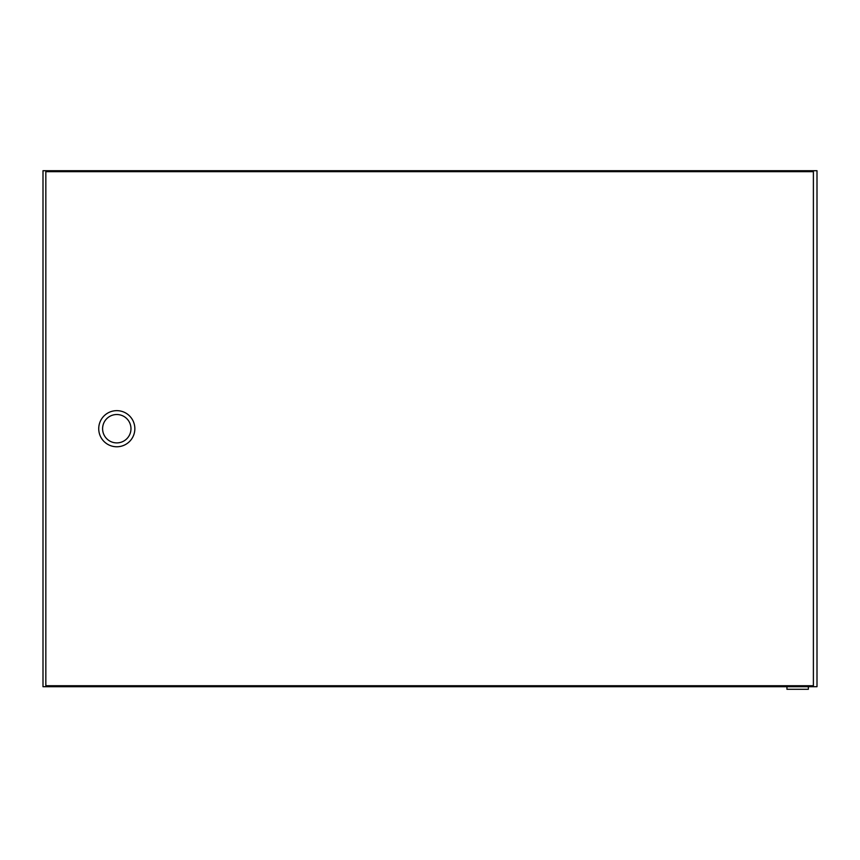 <?xml version="1.0" encoding="UTF-8"?>
<svg xmlns="http://www.w3.org/2000/svg" width="860" height="860" viewBox="0 0 860 860"><rect width="100%" height="100%" fill="white"/><g stroke="black" fill="none" stroke-linecap="round" stroke-linejoin="round"><path stroke-width="1.29" d="M808.357 686.71L808.357 689.29L786.943 689.29L786.943 686.71M43 170.71L43 686.71L817 686.71L817 170.71L43 170.71M98.728 428.71A18.06 18.06 0 0 1 116.788 410.65A18.06 18.06 0 0 1 134.848 428.71A18.06 18.06 0 0 0 116.788 410.65A18.06 18.06 0 0 0 98.728 428.71A18.06 18.06 0 0 0 116.788 446.77A18.06 18.06 0 0 0 134.848 428.71A18.06 18.06 0 0 1 116.788 446.77A18.06 18.06 0 0 1 98.728 428.71M813.388 171.677L813.388 685.742L45.838 685.742L45.838 171.677L813.388 171.677M130.978 428.71A14.19 14.19 0 0 0 116.788 414.52A14.19 14.19 0 0 0 102.598 428.71A14.19 14.19 0 0 0 116.788 442.9A14.19 14.19 0 0 0 130.978 428.71"/></g></svg>
